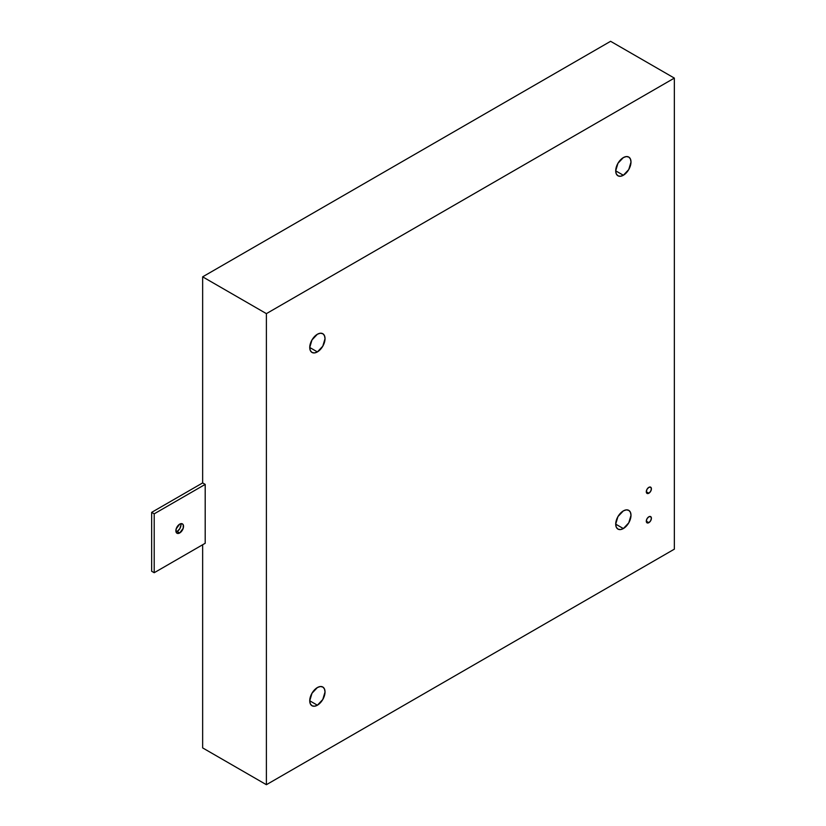 <?xml version="1.0" encoding="UTF-8"?>
<svg xmlns="http://www.w3.org/2000/svg" width="826" height="826" viewBox="0 0 826 826"><rect width="100%" height="100%" fill="white"/><g stroke="black" fill="none" stroke-linecap="round" stroke-linejoin="round"><path stroke-width="1.24" d="M648.854 493.225L646.304 491.759L647.047 489.24L648.854 487.34A3.603 2.086 -60 0 1 650.651 487.164A3.603 2.086 -60 0 1 651.208 490.055A3.603 2.086 -60 0 1 648.854 493.225L647.047 493.411L646.304 491.759L648.854 493.225A3.603 2.086 -60 0 1 647.047 493.411A3.603 2.086 -60 0 1 646.49 490.52A3.603 2.086 -60 0 1 648.854 487.34L650.651 487.164L651.394 488.816L650.651 491.325L648.854 493.225M648.854 522.672L646.304 521.196L647.047 518.687L648.854 516.787A3.603 2.086 -60 0 1 650.651 516.601A3.603 2.086 -60 0 1 651.208 519.492A3.603 2.086 -60 0 1 648.854 522.672L647.047 522.848L646.304 521.196L648.854 522.672A3.603 2.086 -60 0 1 647.047 522.848A3.603 2.086 -60 0 1 646.49 519.957A3.603 2.086 -60 0 1 648.854 516.787L650.651 516.601L651.394 518.253L650.651 520.772L648.854 522.672M623.351 528.557L615.7 524.149L617.941 516.601L623.351 510.891A10.821 6.247 -60 0 1 628.762 510.354A10.821 6.247 -60 0 1 630.414 519.027A10.821 6.247 -60 0 1 623.351 528.557L620.429 529.58L617.941 529.094L616.289 527.184L615.7 524.149L623.351 528.557A10.821 6.247 -60 0 1 617.941 529.094A10.821 6.247 -60 0 1 616.289 520.432A10.821 6.247 -60 0 1 623.351 510.891L626.284 509.879L628.762 510.354L630.414 512.265L631.002 515.31L628.762 522.848L623.351 528.557M623.351 175.257L615.7 170.848L617.941 163.3L623.351 157.59A10.821 6.247 -60 0 1 628.762 157.054A10.821 6.247 -60 0 1 630.414 165.727A10.821 6.247 -60 0 1 623.351 175.257L620.429 176.279L617.941 175.793L616.289 173.883L615.7 170.848L623.351 175.257A10.821 6.247 -60 0 1 617.941 175.793A10.821 6.247 -60 0 1 616.289 167.131A10.821 6.247 -60 0 1 623.351 157.59L626.284 156.579L628.762 157.054L630.414 158.964L631.002 162.01L628.762 169.547L623.351 175.257M317.39 351.907L309.74 347.488L311.98 339.951L317.39 334.241A10.821 6.247 -60 0 1 322.79 333.704A10.821 6.247 -60 0 1 324.453 342.377A10.821 6.247 -60 0 1 317.39 351.907L314.458 352.929L311.98 352.444L310.318 350.534L309.74 347.488L317.39 351.907A10.821 6.247 -60 0 1 311.98 352.444A10.821 6.247 -60 0 1 310.318 343.771A10.821 6.247 -60 0 1 317.39 334.241L320.312 333.229L322.79 333.704L324.453 335.614L325.031 338.66L322.79 346.197L317.39 351.907M317.39 705.208L309.74 700.789L311.98 693.251L317.39 687.542A10.821 6.247 -60 0 1 322.79 687.005A10.821 6.247 -60 0 1 324.453 695.678A10.821 6.247 -60 0 1 317.39 705.208L314.458 706.23L311.98 705.745L310.318 703.835L309.74 700.789L317.39 705.208A10.821 6.247 -60 0 1 311.98 705.745A10.821 6.247 -60 0 1 310.318 697.072A10.821 6.247 -60 0 1 317.39 687.542L320.312 686.53L322.79 687.005L324.453 688.915L325.031 691.961L322.79 699.498L317.39 705.208M202.649 276.834L266.395 313.632L266.395 784.7L202.649 747.902L202.649 544.747L202.649 747.902L266.395 784.7L674.346 549.166L674.346 78.098L610.6 41.3L674.346 78.098L266.395 313.632L202.649 276.834L610.6 41.3L202.649 276.834L202.649 482.921L202.649 276.834M266.395 313.632L266.395 784.7L674.346 549.166L674.346 78.098L266.395 313.632M180.977 524.882L179.851 528.65L177.146 531.5L179.696 532.976A5.41 3.118 -60 0 1 177.001 533.245A5.41 3.118 -60 0 1 176.165 528.908A5.41 3.118 -60 0 1 179.696 524.138L182.401 523.87L183.238 524.83L183.238 528.206L179.696 532.976L177.001 533.245L176.165 532.285L176.165 528.908L179.696 524.138A5.41 3.118 -60 0 1 182.401 523.87A5.41 3.118 -60 0 1 183.238 528.206A5.41 3.118 -60 0 1 179.696 532.976L177.146 531.5A5.41 3.118 120 0 0 180.811 523.694M205.199 543.281L205.199 484.397L154.204 513.834L154.204 572.717L205.199 543.281L205.199 484.397L202.649 482.921L151.654 512.368L151.654 571.251L151.654 512.368L202.649 482.921L205.199 484.397L154.204 513.834L151.654 512.368L154.204 513.834L154.204 572.717L151.654 571.251L154.204 572.717L205.199 543.281M176.041 531.954A5.41 3.118 120 0 0 177.146 531.5"/></g></svg>
